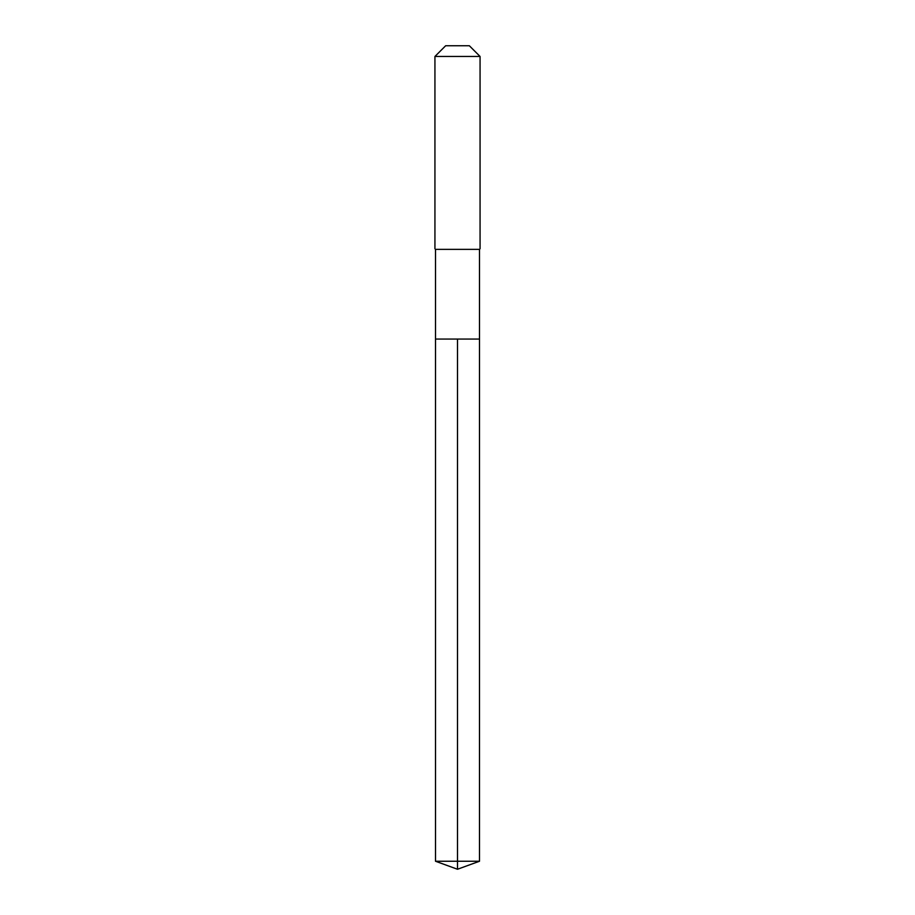 <?xml version="1.0" encoding="UTF-8"?>
<svg xmlns="http://www.w3.org/2000/svg" width="915" height="915" viewBox="0 0 915 915"><rect width="100%" height="100%" fill="white"/><g stroke="black" fill="none" stroke-linecap="round" stroke-linejoin="round"><path stroke-width="1.37" d="M435.506 339.053L435.506 249.372L479.494 249.372L479.494 339.053L435.506 339.053L457.5 339.053L457.5 861.244L457.5 339.053L479.494 339.053L479.494 861.244L435.506 861.244L435.506 339.053L435.506 861.244L457.5 869.25L457.5 861.244L457.5 869.25L435.506 861.244M479.494 249.372L435.506 249.372M480.066 56.467L469.349 45.75L445.651 45.75L434.934 56.467L480.066 56.467L480.066 248.8M434.934 56.467L434.934 248.8M457.5 869.25L479.494 861.244"/></g></svg>
